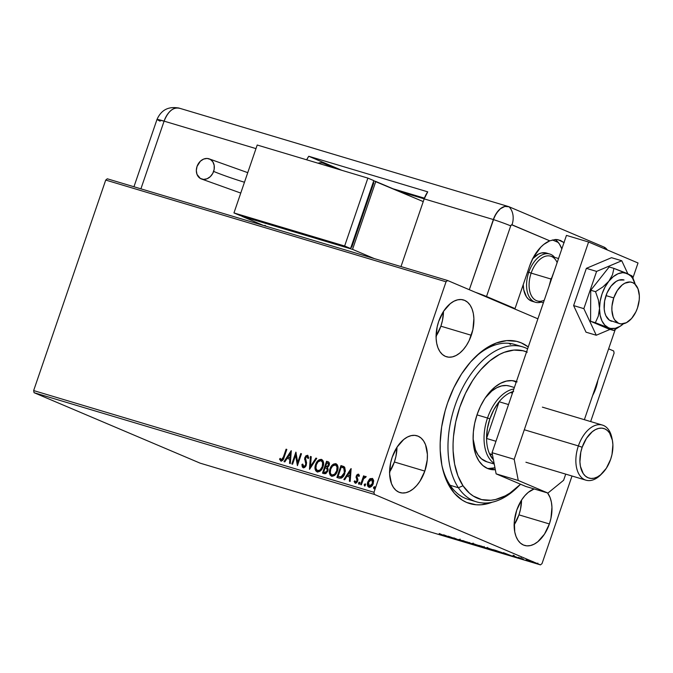 <?xml version="1.0" encoding="UTF-8"?>
<svg xmlns="http://www.w3.org/2000/svg" width="673" height="673" viewBox="0 0 673 673"><rect width="100%" height="100%" fill="white"/><g stroke="black" fill="none" stroke-linecap="round" stroke-linejoin="round"><path stroke-width="1.01" d="M519.152 485.612A80.861 48.136 -73.4 0 1 476.408 501.822L468.105 499.341A80.861 48.136 -73.4 0 1 441.833 465.018A80.861 48.136 106.6 0 0 472.353 500.266M492.308 502.176A84.453 50.273 -73.4 0 1 442.102 466.381A84.453 50.273 -73.4 0 1 447.57 402.976L445.114 410.892L441.639 426.993L440.176 442.918L440.226 450.632L441.858 465.169L443.44 471.866L448.041 483.769L454.401 493.326L462.292 500.165L466.717 502.487L476.307 504.8L481.38 504.775L492.308 502.176M436.079 336.197A29.646 17.649 106.6 0 0 440.882 326.186L471.31 335.28A29.646 17.649 -73.4 0 1 446.51 356.766A29.646 17.649 -73.4 0 1 438.687 321.442L437.13 327.036L436.112 338.166L436.684 343.272L437.963 347.806L439.898 351.592L442.413 354.486L445.408 356.37L448.782 357.186L452.382 356.892L456.092 355.495L459.752 353.064L463.234 349.682L466.406 345.476L469.131 340.614L472.875 329.686L473.893 318.556L473.321 313.45L472.042 308.915L470.107 305.13L467.592 302.244L464.589 300.351L461.224 299.535L457.623 299.838L453.913 301.226L450.254 303.658L443.6 311.246L438.687 321.442A29.646 17.649 -73.4 0 1 463.495 299.956A29.646 17.649 -73.4 0 1 471.31 335.28L440.882 326.186A29.646 17.649 106.6 0 0 443.49 311.431L442.439 320.592L440.882 326.186L435.969 336.382M514.147 524.864A29.646 17.649 106.6 0 0 518.942 514.853L549.378 523.947A29.646 17.649 -73.4 0 1 524.57 545.433A29.646 17.649 -73.4 0 1 516.755 510.109L514.323 521.356L514.744 531.939L516.023 536.474L517.958 540.259L520.473 543.153L523.476 545.037L526.841 545.853L530.442 545.559L534.152 544.163L537.82 541.731L544.465 534.143L549.378 523.947L550.935 518.353L551.953 507.223L551.38 502.117L550.102 497.583L547.561 492.956A29.646 17.649 -73.4 0 1 549.378 523.947L518.942 514.853A29.646 17.649 106.6 0 0 521.55 500.089L520.498 509.251L518.942 514.853L514.029 525.041M595.874 388.136A29.646 17.649 -73.4 0 1 592.644 395.497L595.874 388.136L597.868 380.253A29.646 17.649 -73.4 0 1 595.874 388.136L595.235 387.951L595.874 388.136M369.393 487.403C367.727 486.335 367.323 484.568 368.19 482.112L367.845 485.258L369.082 487.286M389.583 472.009A29.646 17.649 106.6 0 0 394.378 461.998L424.814 471.092A29.646 17.649 -73.4 0 1 400.014 492.577A29.646 17.649 -73.4 0 1 392.191 457.253L390.634 462.847L389.617 473.977L391.467 483.618L393.402 487.403L395.917 490.297L398.912 492.182L402.277 492.998L405.886 492.703L409.588 491.307L413.256 488.876L416.738 485.494L419.902 481.288L424.814 471.092L427.246 459.852L427.397 454.368L425.538 444.727L423.603 440.941L421.088 438.047L418.093 436.163L414.728 435.347L411.119 435.65L407.417 437.038L403.75 439.469L397.104 447.057L392.191 457.253A29.646 17.649 -73.4 0 1 416.991 435.768A29.646 17.649 -73.4 0 1 424.814 471.092L394.378 461.998A29.646 17.649 106.6 0 0 396.986 447.242L395.934 456.403L394.378 461.998L389.465 472.194M34.054 392.687L374.373 494.411L540.453 564.883L200.133 463.159L34.054 392.687L33.65 390.576L105.72 180.07L446.039 281.785L373.969 492.291L33.65 390.576L105.72 180.07L107.293 178.791L447.612 280.506L107.293 178.791L105.72 180.07L446.039 281.785L447.612 280.506L537.895 318.817L447.612 280.506L446.039 281.785L373.969 492.291L374.373 494.411L373.969 492.291L33.65 390.576L34.054 392.687L200.133 463.159L540.453 564.883L374.373 494.411L34.054 392.687M526.076 559.793L532.486 562.266C534.025 562.687 534.068 562.586 532.612 561.972L526.084 559.776M523.956 559.7L518.891 557.555L523.956 559.7M513.642 555.974L519.438 558.304L513.549 556.117M502.487 553.29L504.287 553.66L501.276 552.331L493.317 549.681L502.487 553.29C504.817 553.955 504.935 553.845 502.824 552.962L493.317 549.681L502.487 553.29C504.817 553.955 504.935 553.845 502.824 552.962M485.839 548.31L488.421 548.882L480.699 545.904L487.774 548.89C489.12 549.269 489.229 549.218 488.093 548.739L478.915 545.374L485.839 548.31M472.799 544.415L469.106 542.438L471.193 543.725L462.78 540.545L472.799 544.415L469.106 542.438L471.193 543.725L462.78 540.545L472.799 544.415M455.915 539.367L450.767 537.18L460.761 540.814L453.838 537.878L458.254 539.847L448.252 536.204L455.915 539.367L450.767 537.18L460.761 540.814L453.838 537.878L458.254 539.847L448.252 536.204L455.915 539.367M443.044 535.228L444.517 535.977C445.635 536.272 445.417 536.103 443.86 535.481L439.191 533.496L443.044 535.228M443.532 534.799L447.352 536.802L453.678 538.694L443.658 534.833L447.352 536.802L453.678 538.694L443.532 534.799M466.835 542.648L458.835 539.418L467.012 542.472M473.472 544.179L482.095 547.166L477.594 545.113L472.16 543.574L480.808 546.829C482.886 547.393 482.911 547.25 480.884 546.392L473.481 543.725C471.445 543.178 471.437 543.33 473.472 544.179C471.437 543.33 471.445 543.178 473.481 543.725M487.866 548.487L496.497 551.473L491.997 549.412L486.84 548.024L495.21 551.137C497.288 551.7 497.313 551.549 495.286 550.699L487.883 548.032C485.847 547.477 485.839 547.629 487.866 548.487C485.839 547.629 485.847 547.477 487.883 548.032M503.379 552.684L507.19 554.695L513.524 556.588L503.497 552.718L507.19 554.695L513.524 556.588L503.379 552.684M521.104 558.792L522.576 559.28L521.146 558.733M526.816 560.5L528.28 560.979L526.858 560.441M536.129 563.276L537.592 563.764L536.171 563.217M613.692 350.978L608.628 348.833L613.692 350.978L614.096 353.098L590.65 421.567L614.096 353.098L613.692 350.978M542.026 563.604L572.016 476.013L542.026 563.604L540.453 564.883L542.026 563.604M369.57 479.083L367.567 482.726L367.938 486.461L368.997 487.235L370.335 487.176L372.573 485.065L373.675 481.077L372.64 478.52L370.15 478.621L369.57 479.083L369.965 479.252L372.472 478.41L369.57 479.083L367.795 481.944C366.928 484.409 367.332 486.167 368.997 487.235C371.016 487.269 372.43 486.049 373.254 483.576L373.591 480.27L372.48 478.419L369.57 479.083M360.602 484.56L361.351 484.779L363.639 478.629L364.657 477.468L365.464 477.611L365.818 476.4L363.883 477.376L364.32 476.097L363.58 475.87L360.602 484.56L361.351 484.779L363.487 478.915L366.137 476.795L365.675 476.333L363.883 477.376L364.32 476.097L363.58 475.87L360.602 484.56M358.154 475.256L358.793 476.459L359.483 475.845L358.129 474.129L356.85 474.919L356.168 476.383L357.035 480.026L356.707 481.38L355.537 482.036L354.831 480.816L354.124 481.489L355.1 483.071L356.438 482.878L357.607 481.304L357.876 479.462L356.934 476.635L357.8 475.281L358.793 476.459L359.483 475.845L358.465 474.179L356.269 476.03L356.926 480.909L355.462 482.003L355.933 482.205L354.831 480.816L354.124 481.489L355.26 483.121L357.691 481.086L357.901 479.672L356.942 477.056L357.026 476.215L358.246 475.298M339.142 478.141L341.396 478.124L343.011 476.829L345.409 471.1L344.702 467.281L340.959 465.581L336.895 477.468L339.142 478.141C341.876 478.478 343.768 476.921 344.837 473.455L344.584 467.138L340.959 465.581L336.895 477.468L339.142 478.141M322.493 473.161L325.757 473.674L327.869 471.05L328.121 469.115L327.381 467.558L328.853 466.002L329.425 463.546L328.803 462.115L326.556 461.283L322.493 473.161L324.428 473.742L327.869 471.05L327.381 467.558L329.147 465.304C329.778 463.428 329.375 462.225 327.928 461.686L326.556 461.283L322.493 473.161M309.454 469.266L316.747 458.347L315.94 458.103L310.497 466.414L311.229 456.698L310.421 456.454L309.58 469.308L316.747 458.347L315.94 458.103L310.497 466.414L311.229 456.698L310.421 456.454L309.454 469.266M292.57 464.219L295.598 455.377L297.416 465.666L301.479 453.787L300.738 453.56L297.702 462.427L295.893 452.113L291.821 464L292.57 464.219L295.598 455.377L297.416 465.666L301.479 453.787L300.738 453.56L297.702 462.427L295.893 452.113L291.821 464L292.57 464.219M283.375 457.085L281.861 459.768L281.062 459.718L280.22 458.347L279.522 459.146L280.885 461.064L282.988 460.004L286.833 449.404L286.084 449.185L283.375 457.085L283.77 457.253L286.479 449.354L286.084 449.185L283.375 457.085L281.297 459.844L280.22 458.347L279.522 459.146L280.885 461.064C282.576 460.887 283.644 459.676 284.082 457.43L286.833 449.404L286.084 449.185L286.816 449.446L283.77 457.253L283.375 457.085M291.173 450.708L284.006 461.661L284.814 461.905L287.11 458.389L289.836 459.205L289.525 463.31L290.332 463.554L291.3 450.742L284.006 461.661L284.814 461.905L287.11 458.389L289.836 459.205L289.525 463.31L290.332 463.554L291.173 450.708M303.607 467.903L301.925 464.488L303.212 467.735L304.667 467.449L305.845 466.212L306.602 462.873L305.508 458.111L306.88 456.437L307.889 458.389L308.714 457.825L307.696 455.318L305.904 455.798L304.718 457.993L305.769 463.655L305.281 465.581L303.573 466.498L302.732 464.067L301.925 464.488L302.27 466.894L303.212 467.735L306.358 465.127L305.618 457.69L307.25 456.538M317.58 472.084C315.309 470.578 314.771 468.139 315.965 464.774L315.401 465.136L314.989 467.87L315.746 470.822L317.631 472.009L319.936 471.285L322.106 468.829L323.36 465.682L323.545 462.393L322.863 460.492L321.181 459.348L319.027 459.819L316.756 462.132L315.57 464.606L315.965 464.774C317.067 461.367 319.01 459.634 321.795 459.566L321.4 459.407C318.615 459.466 316.672 461.198 315.57 464.606C314.375 467.979 314.914 470.41 317.185 471.916C319.969 471.891 321.921 470.183 323.04 466.768C324.26 463.361 323.713 460.904 321.4 459.407L321.913 459.609M331.982 476.383C329.711 474.886 329.173 472.446 330.367 469.073L329.972 468.904L329.391 472.177L330.149 475.13L332.033 476.307L334.338 475.584L336.508 473.136L337.762 469.99L337.947 466.7L337.266 464.791L335.583 463.655L333.429 464.126L331.158 466.439L329.972 468.904L330.367 469.073C331.469 465.666 333.413 463.933 336.197 463.874L335.802 463.705C333.017 463.764 331.074 465.497 329.972 468.904C328.777 472.278 329.316 474.717 331.587 476.215C334.372 476.198 336.323 474.482 337.434 471.075C338.662 467.659 338.115 465.203 335.802 463.705L336.315 463.916M351.02 468.593L343.844 479.546L344.652 479.79L346.957 476.274L349.674 477.09L349.363 481.195L350.179 481.439L351.138 468.627L343.844 479.546L344.652 479.79L346.957 476.274L349.674 477.09L349.363 481.195L350.179 481.439L351.02 468.593M359.214 484.358L358.532 483.012L358.818 484.19L359.777 483.382L359.55 482.238L358.482 483.189L359.113 484.173L359.845 482.684L359.348 482.188L358.6 482.844L358.928 483.18L359.887 482.373M364.917 486.066L364.244 484.72L364.522 485.898L365.489 485.09L365.262 483.937L364.194 484.897L364.825 485.881L365.557 484.392L365.052 483.895L364.312 484.552L364.64 484.888L365.599 484.08M374.23 488.85L373.557 487.504L373.835 488.682L374.794 487.875L374.575 486.722L373.507 487.681L374.138 488.665L374.869 487.176L374.365 486.68L373.624 487.336L373.952 487.673L374.911 486.865M528.263 346.957L521.348 342.91L516.662 341.354L506.685 340.622L496.22 343.037L485.67 348.513L480.497 352.332L470.578 361.973L461.56 373.944L453.795 387.791L447.57 402.976A84.453 50.273 -73.4 0 1 474.6 357.674A84.453 50.273 -73.4 0 1 528.263 346.957M534.152 488.943L528.313 492.325L524.831 495.707L521.659 499.913L516.755 510.109A29.646 17.649 -73.4 0 1 534.152 488.943M473.615 358.667A80.861 48.136 -73.4 0 1 514.424 344.391A80.861 48.136 -73.4 0 1 518.479 345.947A80.861 48.136 106.6 0 0 473.624 358.667M510.588 344.383L508.721 343.297M281.28 461.232L279.522 459.146L280.405 458.75L279.926 459.314L280.776 460.955M281.297 459.844L283.77 457.253L282.475 459.802L281.356 459.794M289.92 463.428L289.836 459.205L289.92 463.428M284.427 461.787L291.249 451.356L284.427 461.787M288.246 457.438L290.324 458.061L290.652 453.753L290.324 458.061L290.256 453.585L289.928 457.892L287.851 457.27L290.324 458.061L287.851 457.27L290.256 453.585L287.851 457.27L288.246 457.438M292.233 464.118L296.137 452.719L292.233 464.118M298.097 462.595L297.702 462.427L298.097 462.595L301.134 453.728L300.738 453.56L301.462 453.829L298.097 462.595M297.55 465.253L295.598 455.377L297.55 465.253M303.052 467.676L302.345 465.674L302.732 464.437L301.925 464.488L302.732 464.067L303.969 466.667L306.013 465.06L303.573 466.498M305.769 463.655L305.618 464.892L306.013 465.06L306.165 463.823L305.189 461.392L305.769 463.655M304.617 459.44L305.584 461.56L304.617 459.44L305.012 459.609L305.248 457.682L304.852 457.514L304.617 459.44M307.107 456.471L307.889 458.389L308.714 457.825L307.536 455.259L304.852 457.514L307.931 455.428L306.299 455.958L305.113 458.162L306.131 463.52M308.284 458.557L307.502 456.639M307.62 456.689L308.251 458.263M306.165 463.823L305.424 466.095L303.826 466.608M309.9 468.82L310.421 456.454L311.229 456.748L310.817 456.622L309.9 468.82M310.892 466.582L310.497 466.414L310.892 466.582L316.335 458.271L315.94 458.103L316.722 458.389L310.892 466.582M322.014 459.651L319.423 459.987L316.899 462.713L315.452 466.944L315.721 470.116M316.074 470.881L316.773 471.672M321.585 460.862L323.099 463.226L322.527 467.146L320.491 470.141L317.799 470.797M321.021 460.635L322.603 462.561L322.291 466.549L320.096 469.973L317.404 470.629L315.906 468.282L316.31 464.824L318.144 461.728L321.021 460.635C322.83 461.871 323.259 463.84 322.291 466.549C321.4 469.3 319.826 470.679 317.572 470.688C315.772 469.468 315.351 467.516 316.31 464.824C317.202 462.082 318.766 460.685 321.021 460.635L321.416 460.803C323.225 462.04 323.654 464.008 322.687 466.717L322.291 466.549L322.687 466.717C321.795 469.468 320.222 470.848 317.967 470.856L317.723 470.764M328.559 461.93L326.952 461.451L322.897 473.287L326.952 461.451L326.556 461.283L328.474 461.905M328.676 461.981L327.928 461.686M326.237 468.122L327.465 468.98L327.616 470.646M327.515 470.999L324.504 472.421L323.654 472.168L325.168 467.752L326.683 468.358L327.515 470.999L327.086 471.849L326.06 472.682L324.05 472.337L324.899 472.589L327.515 470.999L327.078 468.526L325.934 468.029L327.078 468.526M328.188 463.167L328.777 463.596M328.912 463.882L327.81 466.709L325.976 466.7L328.794 465.27L328.264 463.192L327.658 462.948L328.794 465.27L326.355 466.81L325.581 466.532L325.976 466.7L325.581 466.532L326.885 462.721L328.517 463.714L328.003 465.909L327.053 466.717L325.581 466.532L326.885 462.721L327.658 462.948M325.539 467.861L327.07 468.82L327.036 471.05L325.665 472.513L323.654 472.168L324.05 472.337L323.654 472.168L325.168 467.752L326.683 468.358M336.416 463.949L333.825 464.294L331.301 467.02L329.854 471.251L330.123 474.423M330.477 475.188L331.175 475.979M335.987 465.161L337.501 467.525L336.929 471.445L334.893 474.448L332.201 475.096M335.423 464.934L337.005 466.869L336.693 470.848L334.498 474.28L331.974 474.995L330.838 474.112L330.308 472.589L330.712 469.123L332.538 466.036L335.423 464.934C337.232 466.17 337.661 468.147 336.693 470.848C335.802 473.607 334.229 474.987 331.974 474.995C330.174 473.775 329.753 471.815 330.712 469.123C331.604 466.389 333.169 464.993 335.423 464.934L335.819 465.102C337.627 466.339 338.056 468.315 337.089 471.016L336.693 470.848L337.089 471.016C336.197 473.775 334.624 475.155 332.369 475.163L331.957 474.987M343.97 466.616L341.354 465.75L337.299 477.594L341.354 465.75L340.959 465.581L343.558 466.439M343.238 467.718L344.399 468.534L344.955 469.99L343.895 474.793L341.581 477.107L338.452 476.644L338.056 476.476L341.287 467.028L342.986 467.617M344.568 468.787L344.82 469.35M343.81 468.147L344.483 473.397L343.81 468.147L344.559 469.821L344.197 472.892L340.95 477.006L344.483 473.397L341.648 476.736L338.856 476.711L341.346 477.174L338.056 476.476L339.251 476.879L338.056 476.476L341.287 467.028L343.81 468.147M349.767 481.313L349.674 477.09L349.767 481.313M344.265 479.672L351.096 469.241L344.265 479.672M348.084 475.323L350.17 475.946L350.49 471.638L350.17 475.946L350.095 471.479L349.775 475.777L347.689 475.155L350.17 475.946L347.689 475.155L350.095 471.479L347.689 475.155L348.084 475.323M355.655 483.29L354.124 481.489L354.932 481.262L354.57 481.935L355.428 483.197M355.798 482.146L357.321 481.077L357.43 480.194L356.051 477.443L356.269 476.03L358.86 474.347L357.784 474.566L356.816 475.803L356.446 477.611L357.388 480.859L356.572 482.087L355.537 482.036M359.744 482.356L358.928 483.18L359.079 484.291M361.014 484.678L363.975 476.038L363.58 475.87L364.312 476.139L361.014 484.678M365.952 476.476L364.278 477.544L366.07 476.501M366.137 476.795L365.675 476.333M365.447 484.064L364.64 484.888L364.791 485.999M368.19 482.112L367.795 481.944L369.965 479.252L368.19 482.112M372.219 479.521L373.195 481.161L372.682 484.097L371.244 485.99L369.317 486.108M371.706 479.311L372.682 480.438L372.901 483.534L370.848 485.822L369.132 486.074L368.24 484.526L368.762 481.599L370.015 479.849L371.706 479.311L372.506 483.365L369.359 486.167L368.535 482.171L371.967 479.42M369.469 486.209L372.901 483.534L372.102 479.479M374.76 486.848L373.952 487.673L374.104 488.783M444.517 535.977L444.517 535.977C445.635 536.272 445.417 536.103 443.86 535.481M444.449 535.085L443.793 535.674M445.265 535.523L448.63 536.818L445.265 535.523M480.808 546.829L480.808 546.829C482.886 547.393 482.911 547.25 480.884 546.392M474.221 544.036L480.135 546.173C481.784 546.863 481.759 546.981 480.076 546.518L474.213 544.407C472.581 543.717 472.581 543.591 474.221 544.036L480.135 546.173C481.784 546.863 481.759 546.981 480.076 546.518L474.213 544.407C472.581 543.717 472.581 543.591 474.221 544.036L472.984 543.767L473.212 543.094M484.796 547.528L484.232 547.174M487.774 548.89L487.774 548.89C489.12 549.269 489.229 549.218 488.093 548.739M480.371 545.896L483.525 546.888L480.371 545.896M483.298 547.141L487.353 548.512L483.298 547.141M483.5 546.956L482.97 546.947M495.21 551.137L495.21 551.137C497.288 551.7 497.313 551.549 495.286 550.699M488.623 548.344L494.537 550.472C496.186 551.17 496.161 551.288 494.478 550.825L488.615 548.705C486.983 548.024 486.983 547.898 488.623 548.344L494.537 550.472C496.186 551.17 496.161 551.288 494.478 550.825L488.615 548.705C486.983 548.024 486.983 547.898 488.623 548.344L487.387 548.074L487.614 547.393M500.275 552.533L494.798 550.119L502.108 552.668L502.891 553.299L500.275 552.533L494.773 550.203L502.428 552.886L500.275 552.533M505.103 553.408L508.494 554.645L505.103 553.408M520.843 558.127L520.38 558.094M532.486 562.266L532.486 562.266C534.025 562.687 534.068 562.586 532.612 561.972M527.901 560.567L532.705 562.182L527.868 560.306M480.135 546.173L481.372 546.804L480.076 546.518M474.213 544.407L472.984 543.801M487.353 548.512L486.722 548.487M494.537 550.472L495.765 551.111L494.478 550.825M488.615 548.705L487.387 548.074M503.505 552.668L502.891 553.299M476.408 501.822A80.861 48.136 -73.4 0 1 458.406 487.748L450.102 485.267L458.406 487.748A80.861 48.136 -73.4 0 1 459.911 393.335A80.861 48.136 -73.4 0 1 522.719 346.873A80.861 48.136 -73.4 0 1 527.615 348.841A80.861 48.136 106.6 0 0 461.771 389.44A80.861 48.136 106.6 0 0 458.406 487.748L462.999 485.755A77.269 45.991 -73.4 0 1 465.22 393.873A77.269 45.991 -73.4 0 1 526.572 351.87M494.234 464.017L486.865 461.813A39.53 23.53 -73.4 0 1 478.057 454.931L475.475 449.884L473.094 438.762A39.53 23.53 -73.4 0 0 478.057 454.931L481.414 458.784L486.958 461.838M516.401 381.591A45.823 27.273 -73.4 0 0 515.459 381.271A45.823 27.273 -73.4 0 0 479.857 407.602A45.823 27.273 -73.4 0 0 479.008 461.098L482.894 465.565L487.538 468.475L495.336 469.72A45.823 27.273 -73.4 0 1 489.212 469.081A45.823 27.273 -73.4 0 1 479.008 461.098L476.013 455.259L474.036 448.26L473.144 440.369L473.371 431.898L474.709 423.174L477.115 414.518L480.48 406.273L484.695 398.761L489.582 392.258L494.966 387.025L500.628 383.257L506.357 381.095L511.926 380.632L517.133 381.877M487.176 468.315A45.823 27.273 106.6 0 0 494.966 467.811L488.59 468.484M527.287 352.164L522.997 350.751L513.869 350.086L504.296 352.307L499.45 354.486L489.902 360.837L480.833 369.67L476.585 374.911L472.589 380.632L465.489 393.301L459.802 407.207L455.747 421.794L453.493 436.516L453.064 443.743L453.106 450.801L454.612 464.101L457.951 475.904L462.999 485.755L469.561 493.284L473.329 496.077L481.666 499.602L490.802 500.266L495.555 499.509L505.213 495.866L510.025 493.015L520.549 484.224A77.269 45.991 -73.4 0 1 520.111 484.661A77.269 45.991 -73.4 0 1 462.999 485.755L458.406 487.748A80.861 48.136 106.6 0 0 518.176 486.604L520.111 484.661M516.132 382.382A45.823 27.273 106.6 0 0 513.339 380.792M514.374 387.513L509.503 386.058A39.53 23.53 -73.4 0 0 485.351 397.777L491.82 391.021L496.708 387.766L501.654 385.907L506.458 385.503L509.596 386.083M513.65 391.425L510.403 392.561A37.738 22.461 106.6 0 0 499.122 401.747L486.554 438.468L495.967 441.286L486.554 438.468A37.738 22.461 106.6 0 0 489.481 453.678L493.418 459.76A37.738 22.461 -73.4 0 1 489.481 453.678L492.493 454.956L489.481 453.678A37.738 22.461 -73.4 0 1 486.554 438.468A37.738 22.461 -73.4 0 1 489.877 418.85L487.37 428.693L486.554 438.468L499.122 401.747L493.889 409.638L489.877 418.85L487.504 418.017A39.53 23.53 106.6 0 0 494.1 463.318A39.53 23.53 -73.4 0 1 487.504 418.017L476.989 414.871L487.504 418.017A39.53 23.53 -73.4 0 1 513.869 388.986A39.53 23.53 106.6 0 0 487.504 418.017L489.877 418.85A37.738 22.461 -73.4 0 1 499.122 401.747A37.738 22.461 -73.4 0 1 510.403 392.561A37.738 22.461 -73.4 0 1 512.969 391.61M512.439 393.167L510.403 392.561L512.439 393.167M499.122 401.747L508.536 404.557L499.122 401.747M489.481 453.678L492.417 454.553L489.481 453.678M601.595 473.952A28.754 17.111 -73.4 0 1 585.956 480.177A28.754 17.111 -73.4 0 1 578.376 445.921L582.17 447.251A25.877 15.403 -73.4 0 1 598.549 428.432A25.877 15.403 -73.4 0 1 612.312 439.906A25.877 15.403 -73.4 0 1 610.638 459.331L606.356 468.231L600.552 474.852L597.355 476.972L594.116 478.192L590.97 478.453L588.034 477.737L585.417 476.089L583.222 473.565L580.42 466.305L579.916 461.855L580.807 452.138L582.17 447.251L586.452 438.359L592.257 431.738L595.454 429.61L598.692 428.398L601.839 428.137L604.775 428.844L607.391 430.493L609.587 433.017L612.388 440.277L612.893 444.735L612.001 454.452L610.638 459.331A25.877 15.403 -73.4 0 1 602.36 473.212A25.877 15.403 -73.4 0 1 583.819 474.389A25.877 15.403 -73.4 0 1 582.17 447.251L578.376 445.921A28.754 17.111 -73.4 0 1 602.428 425.084A28.754 17.111 -73.4 0 1 612.077 438.88A28.754 17.111 106.6 0 0 611.866 437.761A28.754 17.111 106.6 0 0 596.572 425.008A28.754 17.111 106.6 0 0 578.376 445.921L524.309 429.761L578.376 445.921A28.754 17.111 106.6 0 0 580.21 476.072A28.754 17.111 106.6 0 0 600.804 474.768L602.36 473.212M535.405 302.253A25.153 14.974 -73.4 0 1 528.768 272.279L527.582 271.926L528.768 272.279A25.153 14.974 -73.4 0 1 549.807 254.041A25.153 14.974 -73.4 0 1 554.619 257.355A25.153 14.974 106.6 0 0 528.768 272.279A25.153 14.974 106.6 0 0 541.243 302.118A25.153 14.974 -73.4 0 1 535.405 302.253L532.082 301.26A25.153 14.974 -73.4 0 1 523.232 284.629L523.745 289.811L526.471 296.869L528.608 299.317L532.15 301.277M552.407 239.95L558.245 242.431L552.407 239.95M546.552 253.073L541.504 252.947L538.366 254.133L532.301 259.071M532.78 258.533A25.153 14.974 -73.4 0 1 546.493 253.056M606.003 295.607L613.751 297.92A21.561 12.837 -73.4 0 1 631.787 282.298A21.561 12.837 -73.4 0 1 637.474 307.99A21.561 12.837 -73.4 0 1 619.438 323.62A21.561 12.837 -73.4 0 1 613.751 297.92L606.003 295.607M558.531 258.525L550.682 256.177A23.362 13.906 106.6 0 0 531.14 273.112L528.768 272.279L531.14 273.112A23.362 13.906 -73.4 0 1 544.297 256.64A23.362 13.906 -73.4 0 1 557.143 262.588M544.255 300.234A23.362 13.906 -73.4 0 1 531.115 295.153A23.362 13.906 -73.4 0 1 531.14 273.112L550.926 279.026L531.14 273.112A23.362 13.906 106.6 0 0 537.298 300.94L543.389 302.766M613.751 297.92L611.984 306.106L611.875 310.093L613.221 317.101L614.626 319.852L618.638 323.326L621.086 323.923L626.403 322.695L631.602 318.464L635.884 311.868L637.474 307.99L639.241 299.813L639.35 295.826L638.004 288.818L634.765 283.956L632.586 282.584L630.138 281.995L624.822 283.224L622.155 284.99L617.318 290.509L613.751 297.92M551.49 278.445L554.316 270.84M525.79 486.444L496.127 473.859L492.056 452.693L566.456 235.39L588.589 242.011L638.021 262.983L632.923 277.865L638.021 262.983L588.589 242.011L514.189 459.306L588.589 242.011L566.456 235.39L492.056 452.693L514.189 459.306L492.056 452.693L496.127 473.859L518.269 480.48L514.189 459.306L518.269 480.48L547.923 493.065L518.269 480.48L496.127 473.859L525.79 486.444L547.923 493.065L525.79 486.444M615.231 329.534L584.366 419.691L615.231 329.534M565.724 474.129L563.621 480.278L547.923 493.065L563.621 480.278L565.724 474.129M627.833 273.768L621.759 260.754L611.521 257.692L621.759 260.754L596.606 271.404L586.368 268.342L611.521 257.692L586.368 268.342L596.606 271.404L583.853 308.646L573.615 305.592L586.368 268.342L573.615 305.592L583.853 308.646L596.261 335.238L586.023 332.184L573.615 305.592L586.023 332.184L596.261 335.238L610.058 329.4L596.261 335.238L583.853 308.646L596.606 271.404L621.759 260.754L627.833 273.768M611.69 321.299L611.69 321.299A21.561 12.837 -73.4 0 1 604.11 307.132A21.561 12.837 -73.4 0 1 611.076 286.101L616.174 281.415L618.874 280.145L624.048 279.985A21.561 12.837 -73.4 0 0 611.076 286.101L607.012 292.991L604.598 301.05L604.211 309.05L604.8 312.642L605.893 315.772L609.402 320.18L619.387 323.604M608.846 329.03L613.616 330.46L620.943 325.757L613.616 330.46L608.846 329.03L590.583 321.282L590.743 290.248L609.174 266.962L613.953 268.384L609.174 266.962L590.743 290.248L595.521 291.67L590.743 290.248L590.583 321.282L595.353 322.712L590.583 321.282L608.846 329.03M633.815 280.254L631.695 275.711L613.953 268.384L612.455 274.828L608.813 281.247L602.84 286.967L595.521 291.67L598.381 299.948L599.517 308.411L598.305 316.15L595.353 322.712L608.569 327.801L613.616 330.46L608.569 327.801L610.705 328.449L615.324 328.306L620.119 326.279L623.442 323.763A28.754 17.111 -73.4 0 1 621.608 325.269A28.754 17.111 -73.4 0 1 608.569 327.801A28.754 17.111 -73.4 0 1 599.517 308.411L600.106 315.107L601.906 320.811L604.791 325.143L608.569 327.801L595.353 322.712L598.305 316.15L599.517 308.411A28.754 17.111 -73.4 0 1 608.813 281.247L604.993 287.127L602.049 293.933L600.181 301.193L599.517 308.411L598.381 299.948L595.521 291.67L602.84 286.967L608.813 281.247A28.754 17.111 -73.4 0 1 627.16 273.482L622.752 272.666L618.007 273.76L613.254 276.687L608.813 281.247L612.455 274.828L613.953 268.384L627.16 273.482A28.754 17.111 -73.4 0 1 634.504 282.113A28.754 17.111 -73.4 0 1 635.219 284.376L632.511 278.117L630.938 276.14L627.16 273.482L632.216 276.132L634.504 282.113M606.44 248.85A17.969 10.692 106.6 0 0 603.942 247.041A17.969 14.411 113 0 1 605.683 249.262A17.969 14.411 -67 0 0 603.942 247.041L509.04 206.771L504.817 206.46L500.35 208.773L496.321 213.375L493.343 219.549A17.969 0.951 18.9 0 1 510.706 225.876L486.52 296.499A17.969 0.951 18.9 0 0 475.315 292.267L515.03 308.596L510.883 307.351L515.03 308.596L529.558 266.155L533.285 257.566L540.873 247.058L543.759 244.45L549.774 240.833L511.657 224.782L510.706 225.876L486.52 296.499L515.03 308.596L529.558 266.155A35.938 21.393 -73.4 0 1 549.774 240.833L555.301 239.495L557.925 239.672L563.999 242.566M555.301 239.495L549.774 240.833L512.01 224.807A1.497 0.892 -73.4 0 0 510.706 225.876A17.969 0.951 -161.1 0 0 493.343 219.549L469.317 289.718L494.663 216.319L498.239 210.826L500.35 208.773L504.817 206.46L509.04 206.771A17.969 10.692 106.6 0 0 493.343 219.549A17.969 10.692 -73.4 0 1 508.376 206.527A17.969 10.692 -73.4 0 1 509.04 206.771A17.969 14.411 113 0 1 512.01 224.807A17.969 14.411 -67 0 0 509.04 206.771L603.942 247.041M556.285 240.396L559.339 243.904L561.829 248.892A35.938 21.393 106.6 0 0 555.149 239.504M556.521 239.504L560.491 240.454L564.176 242.709M323.343 163.236L335.718 168.486L323.343 163.236L321.299 162.748L318.102 163.228A17.969 10.692 -73.4 0 1 322.678 163.001A17.969 10.692 -73.4 0 1 323.343 163.236M140.909 188.835L164.094 121.14L255.984 148.607L164.094 121.14A17.969 0.951 -161.1 0 0 156.977 119.516L164.094 121.14C168.208 111.079 173.441 106.814 179.792 108.361L179.119 108.117A17.969 10.692 106.6 0 0 164.094 121.14L140.909 188.835M399.005 191.309L424.183 198.838L399.005 191.309M400.99 266.575L424.175 198.88L493.343 219.549L424.175 198.88L400.99 266.575M605.759 248.186L606.365 248.766M427.734 191.839A17.969 10.692 106.6 0 0 424.175 198.88L427.734 191.839L308.764 156.271L341.918 170.345L308.764 156.271L427.734 191.839M306.661 159.804A17.969 10.692 -73.4 0 1 308.764 156.271L306.661 159.804M160.14 121.199L156.977 119.516L133.952 186.758M424.427 198.156L393.04 188.777L424.427 198.156M244.467 182.24A23.387 1.245 18.9 0 1 213.635 171.405A10.785 8.648 113 0 1 201.042 178.816A10.785 8.648 113 0 1 197.038 166.45L200.369 161.209L203.625 159.08L207.133 158.449L210.371 159.417L212.845 161.84L214.174 165.331L214.157 169.377L212.794 173.348L210.296 176.646L207.048 178.774L203.532 179.405L200.293 178.429L196.996 174.374L196.331 170.53L197.038 166.45A10.785 8.648 113 0 1 209.623 159.038A10.785 8.648 113 0 1 213.635 171.405A23.387 1.245 -161.1 0 0 243.676 182.004M241.868 216.285L263.614 225.514L241.868 216.285L352.543 249.363L241.868 216.285M373.734 180.844L375.795 181.458L352.543 249.363L375.795 181.458L423.241 201.597L373.734 180.844M351.07 247.05L351.743 247.252L373.826 182.745L351.743 247.252L351.07 247.05M266.138 226.263L264.926 225.32M374.289 258.592L352.543 249.363L374.289 258.592M373.179 182.467L373.826 182.745L373.179 182.467M350.566 248.522L344.635 246.007L367.879 178.101L373.809 180.616L350.566 248.522L239.891 215.444L233.96 212.929L239.891 215.444L350.566 248.522L344.635 246.007L233.96 212.929L344.635 246.007L367.879 178.101L257.212 145.023L233.96 212.929L257.212 145.023L367.879 178.101L373.809 180.616L350.566 248.522M261.343 224.546A35.938 21.393 106.6 0 0 261.99 225.026L261.343 224.546M445.333 536.162L445.56 535.489M466.7 542.472L466.936 541.799M459.861 539.78L460.096 539.098M467.727 542.842L467.962 542.169M482.381 547.166L482.617 546.493M481.372 546.804L481.599 546.123M488.867 549.143L489.103 548.461M483.988 547.208L484.215 546.526M487.824 548.764L488.06 548.083M496.783 551.473L497.019 550.792M495.774 551.103L496.001 550.43M514.004 556.184L514.239 555.511M518.446 557.959L518.673 557.278M513.003 555.831L513.238 555.158M522.576 559.28L522.803 558.598M521.003 558.287L521.23 557.606M528.28 560.988L528.515 560.306L528.28 560.988M532.705 562.182L532.94 561.509M527.06 560.129L527.287 559.448M537.592 563.772L537.828 563.091M514.424 344.391L522.719 346.873M611.866 437.761L612.312 439.906M602.428 425.084L542.388 407.14M585.956 480.177L525.916 462.233M549.807 254.041L546.426 253.031M551.179 278.277L549.075 286.16M621.608 325.269L620.472 326.102M607.425 250.003L606.314 248.716M156.977 119.516C161.192 109.892 168.57 106.09 179.119 108.117L508.376 206.527M209.581 159.021L247.748 172.658M261.814 224.975L261.065 224.429M240.757 193.067L201.16 178.867"/></g></svg>
